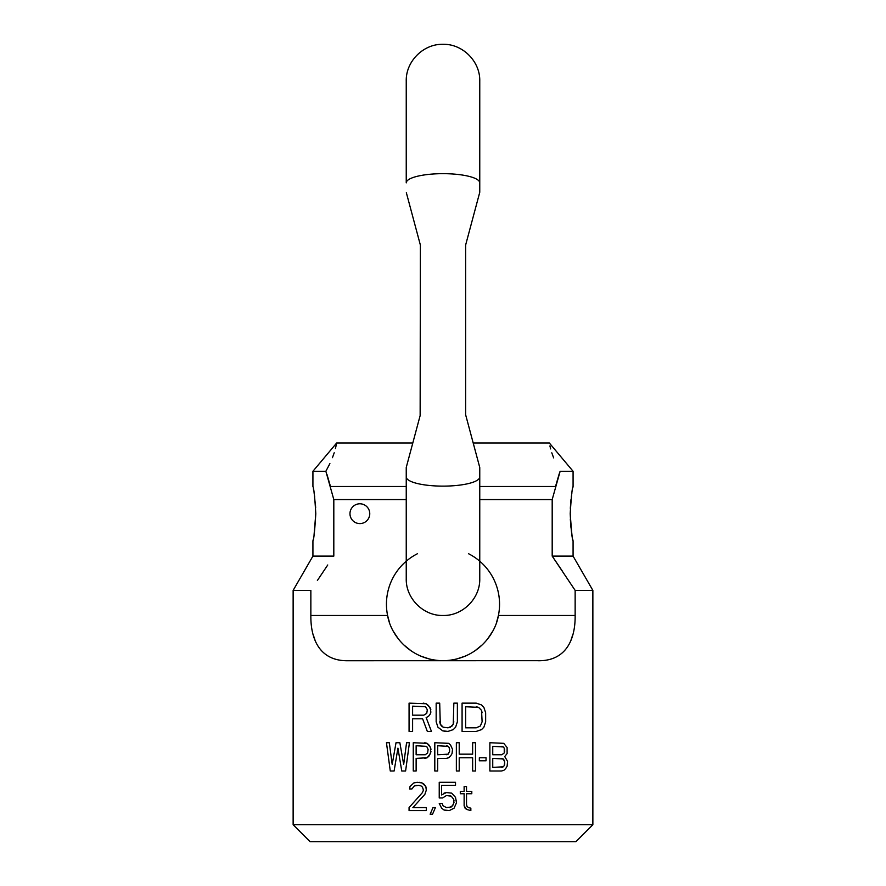 <?xml version="1.0" encoding="UTF-8"?>
<svg xmlns="http://www.w3.org/2000/svg" width="886" height="886" viewBox="0 0 886 886"><rect width="100%" height="100%" fill="white"/><g stroke="black" fill="none" stroke-linecap="round" stroke-linejoin="round"><path stroke-width="1.33" d="M293.133 824.733L592.867 824.733L575.9 841.7L310.1 841.7L293.133 824.733L293.133 590.386L310.853 590.386L310.853 615.482C310.565 639.504 319.968 661.211 348.032 660.735L540.261 660.69M592.867 824.733L592.867 590.386L575.147 590.386L575.147 615.482C575.435 639.515 566.021 661.211 537.968 660.735M430.862 712.167L430.275 713.972L430.862 712.167L430.275 707.958L426.155 703.75L409.066 703.141L409.066 731.426L412.599 731.426L412.599 718.79L422.622 718.79L427.329 731.426L431.449 731.426L426.155 717.582L428.503 716.375L426.155 717.582L431.449 731.426M430.275 713.972L428.503 716.375L430.275 713.972M453.842 721.791L453.255 724.205L453.842 703.141L457.375 703.141L457.375 721.791L455.603 727.207L453.255 729.621L447.951 731.426L442.646 730.817L437.939 727.207L436.167 721.791L436.167 703.141L439.7 703.141L440.287 724.205L439.7 721.791M441.472 726.011L440.287 724.205L443.233 727.207L441.472 726.011M447.951 727.816L452.07 726.011L453.255 724.205L450.31 727.207L447.951 727.816L443.233 727.207M394.104 771.008L397.936 748.149L394.104 771.008L390.283 771.008L386.451 742.734L389.319 742.734L392.188 764.385L396.02 742.734L399.852 742.734L403.684 764.385L406.563 742.734L409.432 742.734L405.6 771.008L409.432 742.734M430.984 749.346L430.496 747.54L430.496 753.565L427.152 757.774L416.132 758.372L416.132 771.008L413.264 771.008L413.264 742.734L427.152 743.332L424.748 742.734M429.068 745.137L427.152 743.332L430.496 747.54L429.068 745.137M426.31 788.939L425.823 786.535L426.31 790.135L424.87 794.354L412.898 807.589L426.31 807.589L426.31 810.59L409.066 810.59L409.066 807.589L422.478 792.549L423.43 790.135L422.478 787.133L421.038 785.926L418.646 785.328L414.338 785.926L411.946 788.939L409.542 788.939L410.03 786.535L413.862 782.925L417.206 782.316L422.002 782.925L419.122 782.316M423.907 784.121L422.002 782.925L425.823 786.535L423.907 784.121M435.403 807.589L432.534 814.201L430.142 814.201L433.01 807.589L435.403 807.589L432.534 814.201M456.478 800.368L456.478 802.771L455.515 797.356L451.683 793.147L446.422 792.549L441.627 794.952L441.627 785.328L455.515 785.328L455.515 782.316L439.234 782.316L439.234 797.965L442.59 797.965L446.422 795.55L451.207 796.16L449.291 795.55M456.478 802.771L454.075 808.187L449.291 810.59L444.019 809.992L441.627 808.187L439.234 803.38L442.103 803.38L443.066 805.784L442.103 803.38M454.075 800.966L453.599 799.161L453.599 803.979L451.207 806.991L446.422 807.589L443.066 805.784M453.599 799.161L451.207 796.16L453.599 799.161M470.843 810.59L466.523 809.394L465.095 808.187L464.131 805.784L464.131 793.745L460.299 793.745L460.299 791.342L464.131 791.342L464.131 786.535L466.523 786.535L466.523 791.342L471.795 791.342L471.795 793.745L466.523 793.745L466.523 804.577L467.011 806.382L468.439 807.589L470.843 808.187L470.843 810.59L466.523 809.394L464.131 805.784M389.364 622.094L387.592 615.482C390.549 634.143 409.288 660.059 443 660.735C476.734 660.048 495.451 634.143 498.408 615.482L496.658 622.027M429.965 659.206L420.152 655.906M411.436 651.099L403.495 644.643M398.235 638.74L393.639 631.773M492.394 631.707L487.776 638.728M482.516 644.631L474.575 651.099M465.859 655.906L456.046 659.206M575.147 615.482L498.408 615.482A56.549 56.549 0 0 0 468.45 553.672M417.55 553.672A56.549 56.549 0 0 0 387.592 615.482L310.853 615.482M573.076 540.837L573.076 556.109L552.188 556.109L562.167 570.805M327.754 564.991L317.387 580.474M575.147 590.386L552.188 556.109L552.188 499.549L479.758 499.549M406.242 499.549L333.812 499.549L333.812 556.109L312.924 556.109L293.133 590.386M504.721 763.787L504.245 765.593L504.721 761.982L503.281 758.981L492.749 758.372L492.749 767.398L503.281 766.8L501.841 767.398M504.245 765.593L503.281 766.8L504.245 765.593M504.721 749.955L504.245 748.149L504.245 752.956L501.841 754.761L492.749 754.761L492.749 746.344L503.281 746.942L501.841 746.344M504.245 748.149L503.281 746.942L504.245 748.149M449.656 749.346L449.169 747.54L449.656 751.151L448.216 754.163L437.684 754.761L437.684 745.735L448.216 746.344L446.777 745.735M449.169 747.54L448.216 746.344L449.169 747.54M482.117 712.776L481.53 710.362L482.117 721.791L480.345 726.011L476.225 727.816L465.626 727.816L465.626 706.751L478.584 707.36L476.225 706.751M481.53 710.362L478.584 707.36L481.53 710.362M313.334 635.063L314.951 639.925M346.149 660.701L348.032 660.735M571.105 639.781L572.777 634.664M430.862 709.764L428.503 705.555L426.155 703.75L423.209 703.141M412.599 706.153L412.599 715.179L423.796 715.179L426.742 713.374L427.329 709.764L425.568 706.751L412.599 706.153M445.592 731.426L442.646 730.817M462.082 703.141L462.082 731.426L476.225 731.426L481.53 729.621L483.878 727.207L485.65 721.791L485.65 712.776L483.878 707.36L481.53 704.946L476.225 703.141L462.082 703.141M482.117 721.791L480.345 726.011L476.225 727.816M397.936 748.149L401.768 771.008L405.6 771.008M399.852 742.734L403.684 764.385M389.319 742.734L392.188 764.385M430.984 751.76L429.068 755.968L427.152 757.774L424.748 758.372M416.132 745.735L416.132 754.761L425.236 754.761L427.628 752.956L428.104 749.346L426.664 746.344L416.132 745.735M459.225 757.774L459.225 771.008L456.356 771.008L456.356 742.734L459.225 742.734L459.225 754.163L472.637 754.163L472.637 742.734L475.505 742.734L475.505 771.008L472.637 771.008L472.637 757.774L459.225 757.774M426.31 790.135L424.87 794.354L412.898 807.589M416.73 785.328L414.338 785.926L411.946 788.939M486.049 757.774L479.337 757.774L479.337 760.786L486.049 760.786L486.049 757.774M450.609 755.968L452.048 753.565L452.524 749.346L450.609 745.137L448.693 743.332L434.805 742.734L434.805 771.008L437.684 771.008L437.684 758.372L446.3 758.372L448.693 757.774L450.609 755.968M449.656 751.151L448.216 754.163L446.777 754.761M454.075 802.173L452.646 805.784L449.291 807.589M446.422 810.59L444.019 809.992M446.422 792.549L444.019 793.147M507.113 753.565L504.721 756.566L507.589 761.384L507.113 766.191L505.673 768.605L503.757 770.41L501.365 771.008L489.88 771.008L489.88 742.734L503.757 743.332L507.113 747.54L507.113 753.565M504.721 751.151L504.245 752.956L501.841 754.761M504.721 761.982L504.245 760.177L501.841 758.372M369.761 513.692A9.901 9.901 0 0 0 359.871 503.791A9.901 9.901 0 0 0 349.97 513.692A9.901 9.901 0 0 0 359.871 523.593A9.901 9.901 0 0 0 369.761 513.692M473.202 443L549.342 443L573.076 471.274L560.14 471.274L552.188 499.549M333.812 499.549L325.86 471.274L312.924 471.274L312.924 486.547M479.758 486.503L555.522 486.503L559.022 474.453M559.066 474.309L560.074 471.43M570.207 513.692C570.983 528.931 571.902 537.835 572.987 540.438C572.533 541.955 571.614 533.051 570.207 513.692C571.204 496.968 572.157 487.92 573.076 486.547C572.223 487.333 571.271 496.381 570.207 513.692M572.987 540.438L572.854 539.773M571.924 534.657L571.404 531.168M571.016 528.012L570.329 519.118M570.318 508.32L570.994 499.505M571.359 496.559L571.902 492.893M572.832 487.732L572.987 486.946M326.978 474.453L330.478 486.503L406.242 486.503M315.793 513.692C314.829 497.223 313.877 488.175 312.924 486.547C313.877 488.164 314.829 497.212 315.793 513.692C314.763 530.67 313.799 539.707 312.924 540.837C313.788 540.017 314.74 530.969 315.793 513.692L314.076 534.69M313.146 539.795L313.013 540.405M313.378 488.784L313.611 490.047M314.054 492.583L314.674 496.78M315.261 502.063L315.66 507.911M560.14 471.274C544.801 434.074 544.801 434.074 560.14 471.274M549.918 445.924L550.649 448.914M551.801 452.824L553.628 457.874M325.86 471.274C341.199 434.074 341.199 434.074 325.86 471.274L329.891 463.588M332.449 457.685L334.221 452.757M335.44 448.582L336.658 443L412.798 443M469.857 229.275L465.626 245.068C483.523 178.263 485.129 172.249 465.626 245.068L465.626 414.726C485.196 487.787 483.446 481.231 465.626 414.726L469.857 430.518M479.758 182.859L479.758 81.058C480.267 61.411 462.636 43.791 443 44.3C423.364 43.791 405.733 61.411 406.242 81.058L406.242 182.859A36.758 9.192 180 0 1 443 173.667A36.758 9.192 180 0 1 479.758 182.859L479.758 192.295L479.016 195.064M417.04 427.163L415.866 431.582M417.86 424.117L419.089 419.532M417.871 235.698L416.143 229.275M420.374 245.068C400.804 172.006 402.554 178.551 420.374 245.068L420.141 415.612M420.374 414.726C402.477 481.53 400.871 487.521 420.374 414.726M479.758 578.724L479.758 476.934A36.758 9.192 180 0 1 443 486.126A36.758 9.192 180 0 1 406.242 476.934L406.242 578.724C405.733 598.371 423.364 615.991 443 615.482C462.636 615.991 480.267 598.371 479.758 578.724L479.758 561.203M573.076 556.109L592.867 590.386M573.076 471.274L573.076 486.547M312.924 540.837L312.924 556.109M336.658 443L312.924 471.274M479.758 476.934L479.758 467.487M406.242 476.934L406.242 467.487"/></g></svg>
